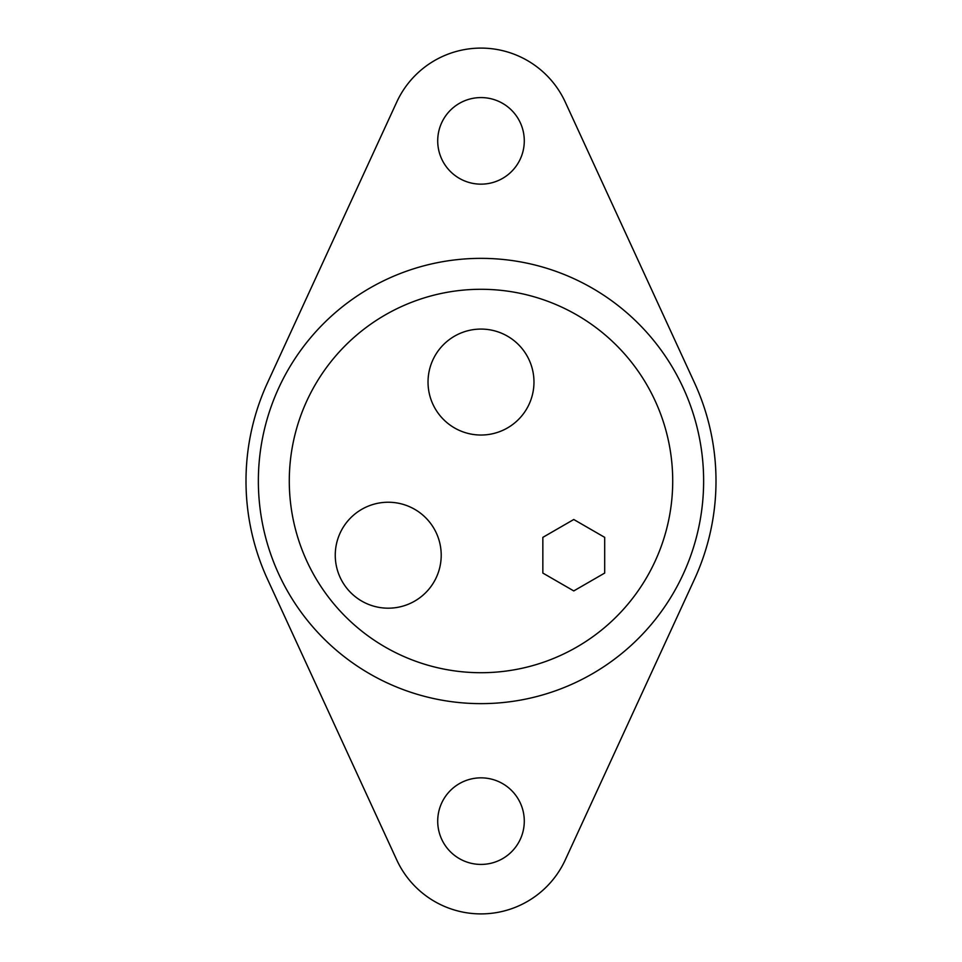 <?xml version="1.0" encoding="UTF-8"?>
<svg xmlns="http://www.w3.org/2000/svg" width="962" height="962" viewBox="0 0 962 962"><rect width="100%" height="100%" fill="white"/><g stroke="black" fill="none" stroke-linecap="round" stroke-linejoin="round"><path stroke-width="1.44" d="M542.845 573.063L542.845 537.361L573.761 519.504L604.689 537.361L604.689 573.063L573.761 590.921L542.845 573.063M533.97 382.046A52.97 52.97 0 0 1 481 435.028A52.97 52.97 0 0 1 428.03 382.046A52.97 52.97 0 0 1 481 329.076A52.97 52.97 0 0 1 533.97 382.046M441.209 555.206A52.97 52.97 0 0 1 388.239 608.188A52.97 52.97 0 0 1 335.257 555.206A52.97 52.97 0 0 1 388.239 502.236A52.97 52.97 0 0 1 441.209 555.206M481 672.715A191.715 191.715 0 0 0 647.029 385.149A191.715 191.715 0 0 0 314.971 385.149A191.715 191.715 0 0 0 481 672.715M267.532 382.732L396.741 102.068A92.761 92.761 0 0 1 565.259 102.068L694.468 382.732A235.005 235.005 0 0 1 694.468 579.268L565.259 859.932A92.761 92.761 0 0 1 396.741 859.932L267.532 579.268A235.005 235.005 0 0 1 267.532 382.732M437.71 140.861A43.29 43.29 0 0 1 502.645 103.379A43.29 43.29 0 0 1 502.645 178.355A43.29 43.29 0 0 1 437.71 140.861M437.71 821.139A43.29 43.29 0 0 1 502.645 783.645A43.29 43.29 0 0 1 502.645 858.621A43.29 43.29 0 0 1 437.71 821.139M703.631 481A222.631 222.631 0 0 0 369.685 288.191A222.631 222.631 0 0 0 369.685 673.809A222.631 222.631 0 0 0 703.631 481"/></g></svg>
